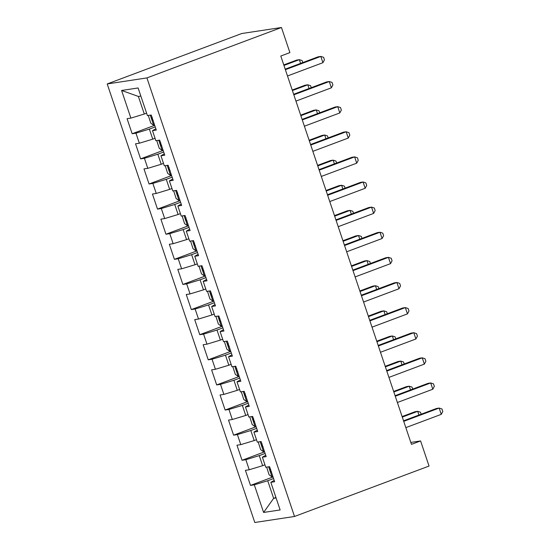 <?xml version="1.0" encoding="UTF-8"?>
<svg xmlns="http://www.w3.org/2000/svg" width="550" height="550" viewBox="0 0 550 550"><rect width="100%" height="100%" fill="white"/><g stroke="black" fill="none" stroke-linecap="round" stroke-linejoin="round"><path stroke-width="0.82" d="M107.209 83.944L254.801 522.5L294.511 516.471L146.919 77.914L107.209 83.944L241.746 33.529L281.456 27.5L146.919 77.914M140.848 96.078L138.387 96.449L121.591 90.468L130.886 118.099L127.078 118.676L132.151 133.746L135.96 133.169L139.343 143.22L135.534 143.797L140.608 158.868L144.416 158.29L147.799 168.334L143.983 168.912L149.057 183.989L152.866 183.404L156.248 193.456L152.439 194.033L157.513 209.103L161.322 208.526L164.704 218.57L160.889 219.147L165.963 234.224L169.771 233.64L173.154 243.691L169.345 244.269L174.419 259.339L178.228 258.761L181.61 268.806L177.801 269.383L182.868 284.46L186.677 283.876L190.059 293.927L186.251 294.504L191.324 309.574L195.133 308.997L198.516 319.041L194.707 319.626L199.774 334.696L203.589 334.118L206.965 344.163L203.156 344.74L208.23 359.81L212.039 359.232L215.421 369.277L211.613 369.861L216.679 384.931L220.495 384.354L223.871 394.398L220.062 394.976L225.136 410.046L228.944 409.468L232.327 419.513L228.518 420.097L233.592 435.167L237.401 434.589L240.783 444.634L236.968 445.211L242.041 460.281L245.85 459.704L249.232 469.755L245.424 470.332L250.498 485.402L273.034 476.953M121.591 90.468L138.119 87.966L147.414 115.589L151.222 115.012L156.296 130.082L152.488 130.666L155.87 140.711L159.679 140.133L164.752 155.203L160.937 155.781L164.319 165.825L168.128 165.248L173.202 180.317L169.393 180.902L172.776 190.946L176.584 190.369L181.658 205.439L177.849 206.016L181.225 216.067L185.041 215.483L190.107 230.56L186.299 231.137L189.681 241.182L193.49 240.604L198.564 255.674L194.755 256.252L198.131 266.303L201.946 265.719L207.013 280.796L203.204 281.373L206.587 291.418L210.396 290.84L215.469 305.91L211.661 306.488L215.043 316.539L218.852 315.954L223.919 331.031L220.11 331.609L223.492 341.653L227.301 341.076L232.375 356.146L228.566 356.723L231.949 366.774L235.758 366.197L240.831 381.267L237.016 381.844L240.398 391.889L244.207 391.311L249.281 406.381L245.472 406.959L248.854 417.01L252.663 416.433L257.737 431.502L253.921 432.08L257.304 442.124L261.113 441.547L266.186 456.617L262.377 457.194L265.76 467.246L269.569 466.668L274.643 481.738L270.834 482.316L280.129 509.946L263.601 512.449L254.306 484.825L250.498 485.402M281.456 27.5L289.905 52.621L280.782 56.038L411.469 444.359L420.592 440.942L410.822 442.427M264.942 464.819L262.646 465.685L259.263 455.634L265.121 453.441M249.232 469.755L262.646 465.685M245.85 459.704L259.263 455.634M270.834 482.316L274.189 480.391M256.493 439.704L254.196 440.564L250.814 430.519L256.664 428.326M240.783 444.634L254.196 440.564M237.401 434.589L250.814 430.519M262.377 457.194L265.732 455.276M248.036 414.583L245.74 415.449L242.357 405.398L248.215 403.205M232.327 419.513L245.74 415.449M228.944 409.468L242.357 405.398M253.921 432.08L257.283 430.155M239.587 389.469L237.284 390.328L233.908 380.284L239.759 378.091M223.871 394.398L237.284 390.328M220.495 384.354L233.908 380.284M245.472 406.959L248.827 405.034M231.131 364.348L228.834 365.214L225.452 355.163L231.303 352.969M215.421 369.277L228.834 365.214M212.039 359.232L225.452 355.163M237.016 381.844L240.377 379.919M222.681 339.233L220.378 340.093L217.002 330.048L222.853 327.855M206.965 344.163L220.378 340.093M203.589 334.118L217.002 330.048M228.566 356.723L231.921 354.798M214.225 314.112L211.929 314.971L208.546 304.927L214.397 302.734M198.516 319.041L211.929 314.971M195.133 308.997L208.546 304.927M220.11 331.609L223.472 329.684M205.769 288.998L203.472 289.857L200.09 279.812L205.947 277.619M190.059 293.927L203.472 289.857M186.677 283.876L200.09 279.812M211.661 306.488L215.016 304.562M197.319 263.876L195.023 264.736L191.641 254.691L197.491 252.498M181.61 268.806L195.023 264.736M178.228 258.761L191.641 254.691M203.204 281.373L206.559 279.448M188.863 238.762L186.567 239.621L183.184 229.577L189.042 227.384M173.154 243.691L186.567 239.621M169.771 233.64L183.184 229.577M194.755 256.252L198.11 254.327M180.414 213.641L178.117 214.5L174.735 204.456L180.586 202.262M164.704 218.57L178.117 214.5M161.322 208.526L174.735 204.456M186.299 231.137L189.654 229.212M171.958 188.526L169.661 189.386L166.279 179.341L172.136 177.141M156.248 193.456L169.661 189.386M152.866 183.404L166.279 179.341M177.849 206.016L181.204 204.091M163.508 163.405L161.212 164.264L157.829 154.22L163.68 152.027M147.799 168.334L161.212 164.264M144.416 158.29L157.829 154.22M169.393 180.902L172.748 178.977M155.052 138.291L152.756 139.15L149.373 129.099L155.231 126.906M139.343 143.22L152.756 139.15M135.96 133.169L149.373 129.099M160.937 155.781L164.299 153.856M146.603 113.169L144.306 114.029L138.387 96.449M130.886 118.099L144.306 114.029M152.488 130.666L155.843 128.741M294.511 516.471L429.041 466.056L420.592 440.942M275.935 497.475L273.639 498.334L276.1 497.963M273.57 478.562L267.719 480.755L273.639 498.334L263.601 512.449M254.306 484.825L267.719 480.755M132.151 133.746L154.688 125.304M140.608 158.868L163.144 150.425M149.057 183.989L171.593 175.539M157.513 209.103L180.049 200.661M165.963 234.224L188.499 225.775M174.419 259.339L196.955 250.896M182.868 284.46L205.404 276.011M191.324 309.574L213.861 301.132M199.774 334.696L222.31 326.246M208.23 359.81L230.766 351.368M216.679 384.931L239.216 376.482M225.136 410.046L247.672 401.603M233.592 435.167L256.128 426.717M242.041 460.281L264.577 451.839M285.381 69.692L320.808 56.416L322.919 62.693L287.492 75.969M285.202 69.162L318.12 56.822L320.808 56.416L323.599 57.31L324.445 59.826L322.919 62.693M148.301 115.459L150.769 123.138L153.759 125.324A7.047 0.543 -18.6 0 0 154.632 125.146M300.596 63.394L299.344 59.675L296.663 60.081L283.772 64.914M152.226 117.315C151.36 118.58 151.704 119.584 153.237 120.326M302.809 62.562L302.136 60.569L299.344 59.675L283.951 65.443M293.831 94.813L329.257 81.537L331.375 87.814L295.948 101.09M293.652 94.277L326.576 81.943L329.257 81.537L332.056 82.431L332.901 84.941L331.375 87.814M302.287 119.927L337.714 106.652L339.824 112.936L304.397 126.204M302.108 119.398L335.032 107.058L337.714 106.652L340.505 107.546L341.351 110.062L339.824 112.936M156.75 140.573L159.218 148.259L162.216 150.446A7.047 0.543 -18.6 0 0 163.089 150.267M309.045 88.509L307.794 84.789L305.113 85.202L292.222 90.028M160.676 142.429C159.816 143.701 160.153 144.705 161.693 145.447M311.259 87.684L310.592 85.69L307.794 84.789L292.401 90.558M165.206 165.694L167.674 173.374L170.665 175.56A7.047 0.543 -18.6 0 0 171.545 175.388M317.501 113.63L316.25 109.911L313.569 110.316L300.678 115.149M169.132 167.551C168.272 168.816 168.609 169.819 170.149 170.562M319.715 112.798L319.041 110.804L316.25 109.911L300.857 115.679M310.743 145.049L346.163 131.773L348.281 138.05L312.854 151.326M310.564 144.512L343.482 132.179L346.163 131.773L348.961 132.667L349.807 135.176L348.281 138.05M319.192 170.163L354.619 156.887L356.73 163.171L321.31 176.44M319.014 169.634L351.938 157.293L354.619 156.887L357.411 157.781L358.256 160.297L356.73 163.171M173.656 190.809L176.124 198.495L179.121 200.681A7.047 0.543 -18.6 0 0 179.994 200.502M325.957 138.744L324.706 135.025L322.018 135.438L309.134 140.264M177.588 192.665C176.722 193.937 177.059 194.941 178.599 195.683M328.164 137.919L327.498 135.926L324.706 135.025L309.313 140.793M182.112 215.93L184.58 223.609L187.571 225.796A7.047 0.543 -18.6 0 0 188.451 225.624M334.407 163.866L333.156 160.146L330.474 160.552L317.584 165.385M186.038 217.786C185.178 219.051 185.515 220.055 187.055 220.798M336.621 163.034L335.947 161.04L333.156 160.146L317.762 165.914M327.649 195.284L363.069 182.009L365.186 188.286L329.759 201.561M327.47 194.748L360.388 182.414L363.069 182.009L365.867 182.903L366.712 185.412L365.186 188.286M190.568 241.051L193.036 248.731L196.027 250.917A7.047 0.543 -18.6 0 0 196.9 250.738M342.863 188.98L341.612 185.268L338.924 185.673L326.04 190.499M194.494 242.901C193.627 244.173 193.964 245.176 195.504 245.919M345.077 188.155L344.403 186.161L341.612 185.268L326.219 191.036M336.098 220.399L371.525 207.123L373.636 213.407L338.216 226.676M335.919 219.869L368.844 207.529L371.525 207.123L374.316 208.017L375.162 210.533L373.636 213.407M199.018 266.166L201.486 273.845L204.476 276.031A7.047 0.543 -18.6 0 0 205.356 275.859M351.312 214.101L350.061 210.382L347.38 210.788L334.489 215.621M202.943 268.022C202.084 269.287 202.421 270.291 203.961 271.033M353.526 213.269L352.853 211.276L350.061 210.382L334.668 216.15M344.554 245.52L379.974 232.244L382.092 238.521L346.665 251.797M344.376 244.984L377.293 232.65L379.974 232.244L382.772 233.138L383.618 235.647L382.092 238.521M207.474 291.287L209.942 298.966L212.933 301.153A7.047 0.543 -18.6 0 0 213.806 300.974M359.769 239.216L358.518 235.503L355.829 235.909L342.946 240.735M211.399 293.136C210.533 294.408 210.87 295.412 212.41 296.154M361.982 238.391L361.309 236.397L358.518 235.503L343.124 241.271M353.004 270.634L388.431 257.359L390.541 263.643L355.121 276.918M352.825 270.105L385.749 257.764L388.431 257.359L391.222 258.252L392.067 260.769L390.541 263.643M215.923 316.401L218.391 324.087L221.382 326.267A7.047 0.543 -18.6 0 0 222.262 326.095M368.218 264.337L366.967 260.618L364.286 261.023L351.395 265.856M219.849 318.257C218.989 319.522 219.326 320.526 220.866 321.269M370.432 263.505L369.765 261.511L366.967 260.618L351.574 266.386M361.46 295.756L396.887 282.48L398.998 288.757L363.571 302.032M361.281 295.219L394.199 282.886L396.887 282.48L399.678 283.374L400.524 285.883L398.998 288.757M224.379 341.522L226.847 349.202L229.838 351.388A7.047 0.543 -18.6 0 0 230.711 351.209M376.674 289.451L375.423 285.739L372.742 286.144L359.851 290.971M228.305 343.372C227.439 344.644 227.782 345.647 229.316 346.39M378.888 288.626L378.214 286.632L375.423 285.739L360.03 291.507M369.909 320.87L405.336 307.594L407.454 313.878L372.027 327.154M369.731 320.341L402.655 308.007L405.336 307.594L408.127 308.488L408.973 311.004L407.454 313.878M232.829 366.637L235.297 374.323L238.294 376.502A7.047 0.543 -18.6 0 0 239.167 376.331M385.124 314.572L383.873 310.853L381.191 311.259L368.301 316.092M236.754 368.493C235.895 369.758 236.232 370.762 237.772 371.504M387.337 313.741L386.671 311.747L383.873 310.853L368.479 316.621M378.366 345.991L413.793 332.716L415.903 338.993L380.476 352.268M378.187 345.455L411.104 333.121L413.793 332.716L416.584 333.609L417.429 336.119L415.903 338.993M241.285 391.758L243.753 399.438L246.744 401.624A7.047 0.543 -18.6 0 0 247.617 401.445M393.58 339.687L392.329 335.974L389.647 336.38L376.757 341.206M245.211 393.607C244.344 394.879 244.688 395.883 246.221 396.626M395.794 338.862L395.12 336.868L392.329 335.974L376.936 341.743M386.815 371.106L422.242 357.83L424.359 364.114L388.933 377.389M386.636 370.576L419.561 358.243L422.242 357.83L425.04 358.731L425.879 361.24L424.359 364.114M249.734 416.873L252.202 424.559L255.2 426.745A7.047 0.543 -18.6 0 0 256.073 426.566M402.029 364.808L400.778 361.089L398.097 361.494L385.206 366.328M253.66 418.729C252.801 419.994 253.137 421.004 254.678 421.74M404.243 363.976L403.576 361.982L400.778 361.089L385.385 366.857M395.271 396.227L430.698 382.951L432.809 389.228L397.382 402.504M395.092 395.691L428.017 383.357L430.698 382.951L433.489 383.845L434.335 386.354L432.809 389.228M258.191 441.994L260.659 449.673L263.649 451.859A7.047 0.543 -18.6 0 0 264.529 451.681M410.486 389.922L409.234 386.21L406.553 386.616L393.663 391.442M262.116 443.843C261.257 445.115 261.594 446.119 263.134 446.861M412.699 389.098L412.026 387.104L409.234 386.21L393.841 391.978M403.728 421.341L439.147 408.066L441.265 414.349L405.838 427.625M403.549 420.812L436.466 408.478L439.147 408.066L441.946 408.966L442.791 411.476L441.265 414.349M266.64 467.108L269.108 474.794L272.106 476.981A7.047 0.543 -18.6 0 0 272.979 476.802M418.942 415.044L417.691 411.324L415.002 411.73L402.119 416.563M270.572 468.964C269.706 470.229 270.043 471.24 271.583 471.976M421.149 414.212L420.482 412.218L417.691 411.324L402.297 417.092M150.281 115.156L153.684 125.269M158.737 140.278L162.14 150.391M167.186 165.392L170.589 175.505M175.642 190.513L179.046 200.626M184.092 215.627L187.495 225.741M192.548 240.749L195.951 250.862M200.998 265.863L204.401 275.983M209.454 290.984L212.857 301.097M217.903 316.099L221.306 326.219M226.359 341.22L229.762 351.333M234.809 366.334L238.219 376.454M243.265 391.456L246.668 401.569M251.721 416.57L255.124 426.69M260.171 441.691L263.574 451.804M268.627 466.806L272.03 476.926"/></g></svg>
